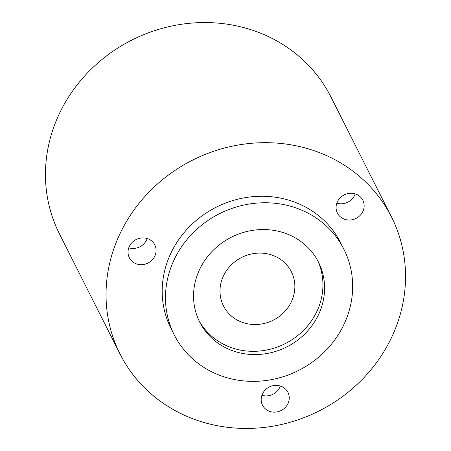 <?xml version="1.0" encoding="UTF-8"?>
<svg xmlns="http://www.w3.org/2000/svg" width="451" height="451" viewBox="0 0 451 451"><rect width="100%" height="100%" fill="white"/><g stroke="black" fill="none" stroke-linecap="round" stroke-linejoin="round"><path stroke-width="0.68" d="M270.217 411.56A14.252 13.169 153.2 0 0 285.489 407.242A14.252 13.169 153.2 0 0 287.935 392.342A14.252 13.169 153.2 0 0 280.201 385.966A14.252 13.169 153.2 0 0 264.929 390.284A14.252 13.169 153.2 0 0 262.482 405.178A14.252 13.169 153.2 0 0 270.217 411.56M261.907 395.29A14.252 13.169 153.2 0 0 262.031 395.324A14.252 13.169 153.2 0 0 280.325 386M345.122 219.445A14.252 13.169 153.2 0 0 360.394 215.121A14.252 13.169 153.2 0 0 362.841 200.227A14.252 13.169 153.2 0 0 355.1 193.845A14.252 13.169 153.2 0 0 339.828 198.164A14.252 13.169 153.2 0 0 337.387 213.064A14.252 13.169 153.2 0 0 345.122 219.445M336.812 203.17A14.252 13.169 153.2 0 0 336.936 203.209A14.252 13.169 153.2 0 0 355.225 193.885M137.065 264.089A14.252 13.169 153.2 0 0 152.337 259.77A14.252 13.169 153.2 0 0 154.783 244.876A14.252 13.169 153.2 0 0 147.043 238.494A14.252 13.169 153.2 0 0 131.771 242.813A14.252 13.169 153.2 0 0 129.33 257.707A14.252 13.169 153.2 0 0 137.065 264.089M128.755 247.819A14.252 13.169 153.2 0 0 128.879 247.858A14.252 13.169 153.2 0 0 147.167 238.534M235.783 351.786A66.517 61.454 153.2 0 0 307.052 331.632A66.517 61.454 153.2 0 0 318.457 262.11A66.517 61.454 153.2 0 0 282.354 232.333A66.517 61.454 153.2 0 0 211.085 252.492A66.517 61.454 153.2 0 0 199.675 322.008A66.517 61.454 153.2 0 0 235.783 351.786M198.885 320.373A66.517 61.454 153.2 0 0 234.142 348.538A66.517 61.454 153.2 0 0 304.746 329.095A66.517 61.454 153.2 0 0 317.611 260.498M225.799 377.38A95.02 87.787 -26.8 0 1 174.221 334.845A95.02 87.787 -26.8 0 1 190.519 235.529A95.02 87.787 -26.8 0 1 292.333 206.738A95.02 87.787 -26.8 0 1 343.91 249.273A95.02 87.787 -26.8 0 1 327.612 348.589A95.02 87.787 -26.8 0 1 225.799 377.38M174.221 334.845L170.946 328.356A95.02 87.787 -26.8 0 1 187.244 229.04A95.02 87.787 -26.8 0 1 289.057 200.244A95.02 87.787 -26.8 0 1 340.635 242.779L343.91 249.273M120.045 354.024L59.459 233.894A152.038 140.464 -26.8 0 1 85.532 74.99A152.038 140.464 -26.8 0 1 248.433 28.92A152.038 140.464 -26.8 0 1 330.955 96.976L391.541 217.106A152.038 140.464 -26.8 0 1 365.468 376.01A152.038 140.464 -26.8 0 1 202.567 422.08A152.038 140.464 -26.8 0 1 120.045 354.024A152.038 140.464 -26.8 0 1 146.118 195.12A152.038 140.464 -26.8 0 1 309.02 149.05A152.038 140.464 -26.8 0 1 391.541 217.106M244.121 322.944A38.008 35.116 153.2 0 0 284.846 311.427A38.008 35.116 153.2 0 0 291.369 271.699A38.008 35.116 153.2 0 0 270.735 254.685A38.008 35.116 153.2 0 0 230.01 266.203A38.008 35.116 153.2 0 0 223.493 305.93A38.008 35.116 153.2 0 0 244.121 322.944"/></g></svg>
